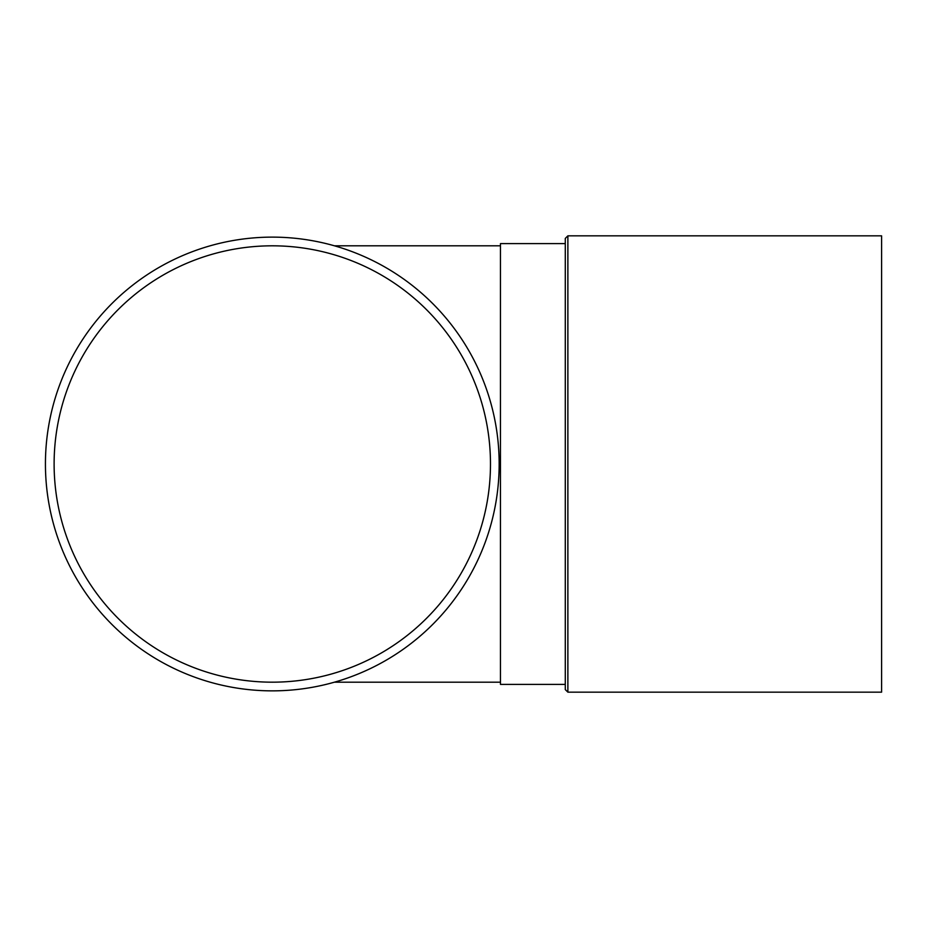 <?xml version="1.0" encoding="UTF-8"?>
<svg xmlns="http://www.w3.org/2000/svg" width="928" height="928" viewBox="0 0 928 928"><rect width="100%" height="100%" fill="white"/><g stroke="black" fill="none" stroke-linecap="round" stroke-linejoin="round"><path stroke-width="1.39" d="M334.474 682.184L500.459 682.184M272.298 237.127A226.873 226.873 0 0 1 468.768 577.436A226.873 226.873 0 0 1 75.829 577.436A226.873 226.873 0 0 1 272.298 237.127M272.298 245.816A218.184 218.184 0 0 1 461.251 573.086A218.184 218.184 0 0 1 83.346 573.086A218.184 218.184 0 0 1 272.298 245.816M567.878 692.16L565.28 689.574L565.28 238.426L567.878 235.84L567.878 692.16L881.6 692.16L881.6 235.84L567.878 235.84M565.28 684.388L500.459 684.388L500.459 243.612L565.28 243.612M334.474 245.816L500.459 245.816"/></g></svg>
